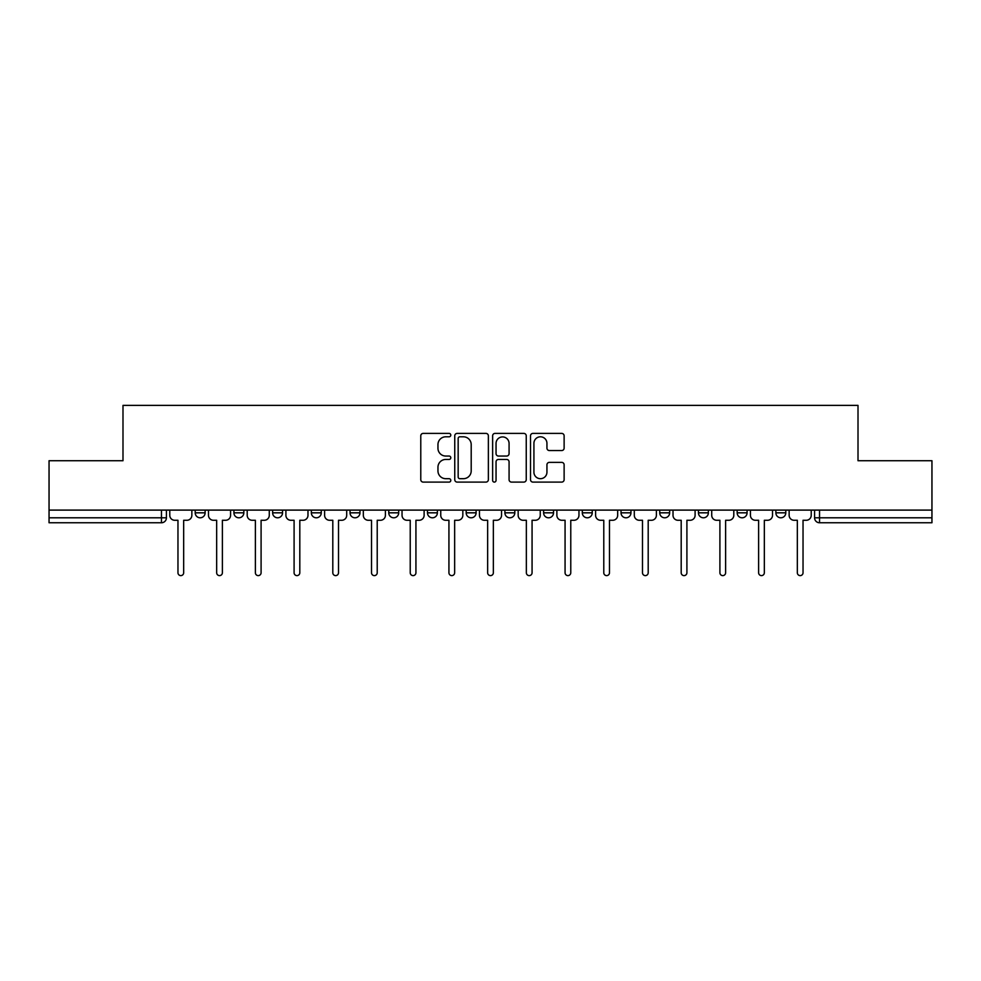 <?xml version="1.0" encoding="UTF-8"?>
<svg xmlns="http://www.w3.org/2000/svg" width="981" height="981" viewBox="0 0 981 981"><rect width="100%" height="100%" fill="white"/><g stroke="black" fill="none" stroke-linecap="round" stroke-linejoin="round"><path stroke-width="1.47" d="M450.794 435.098A1.704 1.704 0 0 0 449.09 433.394L423.216 433.394A2.44 2.44 0 0 0 420.775 435.822L420.775 479.672A2.44 2.44 0 0 0 423.216 482.1L449.09 482.1A1.704 1.704 0 0 0 450.794 480.396A1.704 1.704 0 0 0 449.09 478.691L445.742 478.691A7.799 7.799 0 0 1 437.955 470.892L437.955 467.238A7.799 7.799 0 0 1 445.742 459.451L449.09 459.451A1.704 1.704 0 0 0 450.794 457.747A1.704 1.704 0 0 0 449.09 456.042L445.742 456.042A7.799 7.799 0 0 1 437.955 448.243L437.955 444.589A7.799 7.799 0 0 1 445.742 436.803L449.09 436.803A1.704 1.704 0 0 0 450.794 435.098M621.022 510.108L621.022 512.83L630.955 512.83A4.966 4.966 0 0 1 625.988 517.796A4.966 4.966 0 0 1 621.022 512.83L621.022 510.108M504.896 510.108L504.896 512.83L514.817 512.83A4.966 4.966 0 0 1 509.85 517.796A4.966 4.966 0 0 1 504.896 512.83L504.896 510.108M427.471 510.108L427.471 512.83L437.391 512.83A4.966 4.966 0 0 1 432.437 517.796A4.966 4.966 0 0 1 427.471 512.83L427.471 510.108M388.758 510.108L388.758 512.83L398.691 512.83A4.966 4.966 0 0 1 393.724 517.796A4.966 4.966 0 0 1 388.758 512.83L388.758 510.108M311.345 510.108L311.345 512.83L321.265 512.83A4.966 4.966 0 0 1 316.299 517.796A4.966 4.966 0 0 1 311.345 512.83L311.345 510.108M561.684 450.561A2.44 2.44 0 0 0 564.124 448.121L564.124 435.822A2.44 2.44 0 0 0 561.684 433.394L532.941 433.394A2.44 2.44 0 0 0 530.513 435.822L530.513 479.672A2.44 2.44 0 0 0 532.941 482.1L561.684 482.1A2.44 2.44 0 0 0 564.124 479.672L564.124 464.81A2.44 2.44 0 0 0 561.684 462.37L549.385 462.37A2.44 2.44 0 0 0 546.944 464.81L546.944 472.18A6.511 6.511 0 0 1 540.433 478.691A6.511 6.511 0 0 1 533.922 472.18L533.922 443.314A6.511 6.511 0 0 1 540.433 436.803A6.511 6.511 0 0 1 546.944 443.314L546.944 448.121A2.44 2.44 0 0 0 549.385 450.561L561.684 450.561M49.05 510.108L49.05 460.727L122.993 460.727L122.993 405.386L858.007 405.386L858.007 460.727L931.95 460.727L931.95 510.108L49.05 510.108L49.05 517.796L166.427 517.796L166.427 510.108L166.427 517.796A4.966 4.966 0 0 1 161.46 522.763L49.05 522.763L49.05 517.796M488.366 435.822A2.44 2.44 0 0 0 485.938 433.394L457.195 433.394A2.44 2.44 0 0 0 454.755 435.822L454.755 479.672A2.44 2.44 0 0 0 457.195 482.1L485.938 482.1A2.44 2.44 0 0 0 488.366 479.672L488.366 435.822M495.062 433.394L523.805 433.394A2.44 2.44 0 0 1 526.245 435.822L526.245 479.672A2.44 2.44 0 0 1 523.805 482.1L511.506 482.1A2.44 2.44 0 0 1 509.078 479.672L509.078 461.892A2.44 2.44 0 0 0 506.637 459.451L498.483 459.451A2.44 2.44 0 0 0 496.043 461.892L496.043 480.396A1.704 1.704 0 0 1 494.338 482.1A1.704 1.704 0 0 1 492.634 480.396L492.634 435.822A2.44 2.44 0 0 1 495.062 433.394M814.573 510.108L814.573 517.796L931.95 517.796L931.95 522.763L819.54 522.763A4.966 4.966 0 0 1 814.573 517.796M931.95 510.108L931.95 517.796M785.793 510.108L785.793 512.83A4.966 4.966 0 0 1 780.827 517.796A4.966 4.966 0 0 1 775.873 512.83L785.793 512.83M775.873 510.108L775.873 512.83M747.081 510.108L747.081 512.83A4.966 4.966 0 0 1 742.114 517.796A4.966 4.966 0 0 1 737.16 512.83L747.081 512.83M737.16 510.108L737.16 512.83M708.368 510.108L708.368 512.83A4.966 4.966 0 0 1 703.414 517.796A4.966 4.966 0 0 1 698.447 512.83A4.966 4.966 0 0 0 703.414 517.796M698.447 510.108L698.447 512.83L708.368 512.83M669.655 510.108L669.655 512.83A4.966 4.966 0 0 1 664.701 517.796A4.966 4.966 0 0 1 659.735 512.83A4.966 4.966 0 0 0 664.701 517.796M659.735 510.108L659.735 512.83L669.655 512.83M630.955 510.108L630.955 512.83A4.966 4.966 0 0 1 625.988 517.796M592.242 510.108L592.242 512.83A4.966 4.966 0 0 1 587.276 517.796A4.966 4.966 0 0 1 582.309 512.83L592.242 512.83M582.309 510.108L582.309 512.83M553.529 510.108L553.529 512.83A4.966 4.966 0 0 1 548.563 517.796A4.966 4.966 0 0 1 543.609 512.83L553.529 512.83L553.529 510.108M543.609 510.108L543.609 512.83M514.817 510.108L514.817 512.83M476.104 510.108L476.104 512.83A4.966 4.966 0 0 1 471.15 517.796A4.966 4.966 0 0 1 466.183 512.83L476.104 512.83L476.104 510.108M466.183 510.108L466.183 512.83M437.391 510.108L437.391 512.83L437.391 510.108M398.691 512.83L398.691 510.108L398.691 512.83A4.966 4.966 0 0 1 393.724 517.796M359.978 510.108L359.978 512.83A4.966 4.966 0 0 1 355.012 517.796A4.966 4.966 0 0 1 350.045 512.83A4.966 4.966 0 0 0 355.012 517.796A4.966 4.966 0 0 0 359.978 512.83L359.978 510.108M350.045 510.108L350.045 512.83L359.978 512.83M321.265 510.108L321.265 512.83M282.553 510.108L282.553 512.83A4.966 4.966 0 0 1 277.586 517.796A4.966 4.966 0 0 1 272.632 512.83A4.966 4.966 0 0 0 277.586 517.796A4.966 4.966 0 0 0 282.553 512.83L272.632 512.83L272.632 510.108M233.919 510.108L233.919 512.83L243.84 512.83L243.84 510.108L243.84 512.83A4.966 4.966 0 0 1 238.886 517.796A4.966 4.966 0 0 1 233.919 512.83A4.966 4.966 0 0 0 238.886 517.796M195.207 510.108L195.207 512.83L205.127 512.83L205.127 510.108L205.127 512.83A4.966 4.966 0 0 1 200.173 517.796A4.966 4.966 0 0 1 195.207 512.83A4.966 4.966 0 0 0 200.173 517.796M161.46 510.108L161.46 522.763A4.966 4.966 0 0 0 166.427 517.796M459.868 436.803A1.704 1.704 0 0 0 458.164 438.507L458.164 476.987A1.704 1.704 0 0 0 459.868 478.691L463.4 478.691A7.799 7.799 0 0 0 471.199 470.892L471.199 444.589A7.799 7.799 0 0 0 463.4 436.803L459.868 436.803M509.078 443.437A6.511 6.511 0 0 0 502.554 436.925A6.511 6.511 0 0 0 496.043 443.437L496.043 453.602A2.44 2.44 0 0 0 498.483 456.042L506.637 456.042A2.44 2.44 0 0 0 509.078 453.602L509.078 443.437M169.774 515.319L169.774 510.108L169.774 515.319A4.966 4.966 0 0 0 174.741 520.273L177.966 520.273L177.966 572.757A2.857 2.857 0 0 0 180.811 575.614A2.857 2.857 0 0 0 183.668 572.757L183.668 520.273L186.893 520.273A4.966 4.966 0 0 0 191.859 515.319L191.859 510.108L191.859 515.319M174.741 520.273L177.966 520.273L177.966 572.757M183.668 572.757L183.668 520.273L186.893 520.273M208.487 515.319L208.487 510.108L208.487 515.319A4.966 4.966 0 0 0 213.441 520.273L216.666 520.273L216.666 572.757A2.857 2.857 0 0 0 219.523 575.614A2.857 2.857 0 0 0 222.38 572.757L222.38 520.273L225.605 520.273A4.966 4.966 0 0 0 230.572 515.319L230.572 510.108L230.572 515.319M247.2 515.319L247.2 510.108L247.2 515.319A4.966 4.966 0 0 0 252.154 520.273L255.379 520.273L255.379 572.757A2.857 2.857 0 0 0 258.236 575.614A2.857 2.857 0 0 0 261.093 572.757L261.093 520.273L264.318 520.273A4.966 4.966 0 0 0 269.284 515.319L269.284 510.108L269.284 515.319M213.441 520.273L216.666 520.273L216.666 572.757M222.38 572.757L222.38 520.273L225.605 520.273M252.154 520.273L255.379 520.273L255.379 572.757M261.093 572.757L261.093 520.273L264.318 520.273M285.9 515.319L285.9 510.108L285.9 515.319A4.966 4.966 0 0 0 290.866 520.273L294.092 520.273L294.092 572.757A2.857 2.857 0 0 0 296.949 575.614A2.857 2.857 0 0 0 299.806 572.757L299.806 520.273L303.031 520.273A4.966 4.966 0 0 0 307.985 515.319L307.985 510.108L307.985 515.319M324.613 515.319L324.613 510.108L324.613 515.319A4.966 4.966 0 0 0 329.579 520.273L332.804 520.273L332.804 572.757A2.857 2.857 0 0 0 335.661 575.614A2.857 2.857 0 0 0 338.506 572.757L338.506 520.273L341.731 520.273A4.966 4.966 0 0 0 346.698 515.319L346.698 510.108L346.698 515.319M363.326 515.319L363.326 510.108L363.326 515.319A4.966 4.966 0 0 0 368.292 520.273L371.517 520.273L371.517 572.757A2.857 2.857 0 0 0 374.374 575.614A2.857 2.857 0 0 0 377.219 572.757L377.219 520.273L380.444 520.273A4.966 4.966 0 0 0 385.41 515.319L385.41 510.108L385.41 515.319M290.866 520.273L294.092 520.273L294.092 572.757M299.806 572.757L299.806 520.273L303.031 520.273M329.579 520.273L332.804 520.273L332.804 572.757M338.506 572.757L338.506 520.273L341.731 520.273M368.292 520.273L371.517 520.273L371.517 572.757M377.219 572.757L377.219 520.273L380.444 520.273M402.038 515.319L402.038 510.108L402.038 515.319A4.966 4.966 0 0 0 407.005 520.273L410.23 520.273L410.23 572.757A2.857 2.857 0 0 0 413.075 575.614A2.857 2.857 0 0 0 415.932 572.757L415.932 520.273L419.157 520.273A4.966 4.966 0 0 0 424.123 515.319L424.123 510.108L424.123 515.319M407.005 520.273L410.23 520.273L410.23 572.757M415.932 572.757L415.932 520.273L419.157 520.273M440.751 515.319L440.751 510.108L440.751 515.319A4.966 4.966 0 0 0 445.705 520.273L448.93 520.273L448.93 572.757A2.857 2.857 0 0 0 451.787 575.614A2.857 2.857 0 0 0 454.644 572.757L454.644 520.273L457.869 520.273A4.966 4.966 0 0 0 462.836 515.319L462.836 510.108L462.836 515.319M445.705 520.273L448.93 520.273L448.93 572.757M454.644 572.757L454.644 520.273L457.869 520.273M479.451 515.319L479.451 510.108L479.451 515.319A4.966 4.966 0 0 0 484.418 520.273L487.643 520.273L487.643 572.757A2.857 2.857 0 0 0 490.5 575.614A2.857 2.857 0 0 0 493.357 572.757L493.357 520.273L496.582 520.273A4.966 4.966 0 0 0 501.549 515.319L501.549 510.108L501.549 515.319M484.418 520.273L487.643 520.273L487.643 572.757M493.357 572.757L493.357 520.273L496.582 520.273M518.164 515.319L518.164 510.108L518.164 515.319A4.966 4.966 0 0 0 523.131 520.273L526.356 520.273L526.356 572.757A2.857 2.857 0 0 0 529.213 575.614A2.857 2.857 0 0 0 532.07 572.757L532.07 520.273L535.295 520.273A4.966 4.966 0 0 0 540.249 515.319L540.249 510.108L540.249 515.319M523.131 520.273L526.356 520.273L526.356 572.757M532.07 572.757L532.07 520.273L535.295 520.273M556.877 515.319L556.877 510.108L556.877 515.319A4.966 4.966 0 0 0 561.843 520.273L565.068 520.273L565.068 572.757A2.857 2.857 0 0 0 567.925 575.614A2.857 2.857 0 0 0 570.77 572.757L570.77 520.273L573.995 520.273A4.966 4.966 0 0 0 578.962 515.319L578.962 510.108L578.962 515.319M595.59 515.319L595.59 510.108L595.59 515.319A4.966 4.966 0 0 0 600.556 520.273L603.781 520.273L603.781 572.757A2.857 2.857 0 0 0 606.626 575.614A2.857 2.857 0 0 0 609.483 572.757L609.483 520.273L612.708 520.273A4.966 4.966 0 0 0 617.674 515.319L617.674 510.108L617.674 515.319M634.302 515.319L634.302 510.108L634.302 515.319A4.966 4.966 0 0 0 639.269 520.273L642.494 520.273L642.494 572.757A2.857 2.857 0 0 0 645.339 575.614A2.857 2.857 0 0 0 648.196 572.757L648.196 520.273L651.421 520.273A4.966 4.966 0 0 0 656.387 515.319L656.387 510.108L656.387 515.319M673.015 515.319L673.015 510.108L673.015 515.319A4.966 4.966 0 0 0 677.969 520.273L681.194 520.273L681.194 572.757A2.857 2.857 0 0 0 684.051 575.614A2.857 2.857 0 0 0 686.908 572.757L686.908 520.273L690.134 520.273A4.966 4.966 0 0 0 695.1 515.319L695.1 510.108L695.1 515.319M711.716 515.319L711.716 510.108L711.716 515.319A4.966 4.966 0 0 0 716.682 520.273L719.907 520.273L719.907 572.757A2.857 2.857 0 0 0 722.764 575.614A2.857 2.857 0 0 0 725.621 572.757L725.621 520.273L728.846 520.273A4.966 4.966 0 0 0 733.8 515.319L733.8 510.108L733.8 515.319M750.428 515.319L750.428 510.108L750.428 515.319A4.966 4.966 0 0 0 755.395 520.273L758.62 520.273L758.62 572.757A2.857 2.857 0 0 0 761.477 575.614A2.857 2.857 0 0 0 764.334 572.757L764.334 520.273L767.559 520.273A4.966 4.966 0 0 0 772.513 515.319L772.513 510.108L772.513 515.319M561.843 520.273L565.068 520.273L565.068 572.757M570.77 572.757L570.77 520.273L573.995 520.273M600.556 520.273L603.781 520.273L603.781 572.757M609.483 572.757L609.483 520.273L612.708 520.273M639.269 520.273L642.494 520.273L642.494 572.757M648.196 572.757L648.196 520.273L651.421 520.273M677.969 520.273L681.194 520.273L681.194 572.757M686.908 572.757L686.908 520.273L690.134 520.273M716.682 520.273L719.907 520.273L719.907 572.757M725.621 572.757L725.621 520.273L728.846 520.273M755.395 520.273L758.62 520.273L758.62 572.757M764.334 572.757L764.334 520.273L767.559 520.273M789.141 515.319L789.141 510.108L789.141 515.319A4.966 4.966 0 0 0 794.107 520.273L797.332 520.273L797.332 572.757A2.857 2.857 0 0 0 800.189 575.614A2.857 2.857 0 0 0 803.034 572.757L803.034 520.273L806.259 520.273A4.966 4.966 0 0 0 811.226 515.319L811.226 510.108L811.226 515.319M794.107 520.273L797.332 520.273L797.332 572.757M803.034 572.757L803.034 520.273L806.259 520.273M819.54 510.108L819.54 522.763"/></g></svg>
